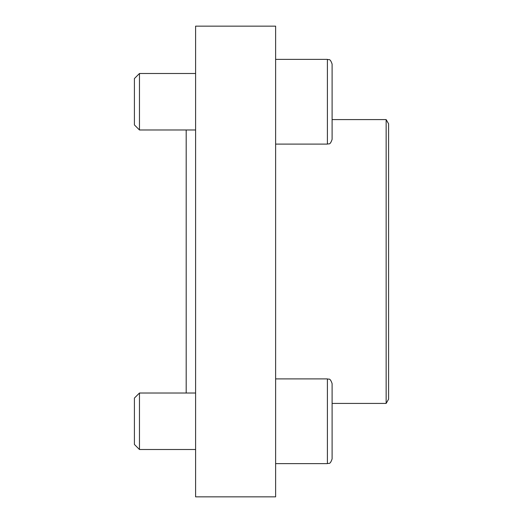 <?xml version="1.0" encoding="UTF-8"?>
<svg xmlns="http://www.w3.org/2000/svg" width="523" height="523" viewBox="0 0 523 523"><rect width="100%" height="100%" fill="white"/><g stroke="black" fill="none" stroke-linecap="round" stroke-linejoin="round"><path stroke-width="0.78" d="M275.621 26.15L275.621 496.85L195.602 496.85L195.602 26.15L275.621 26.15M186.188 393.021L186.188 129.979M386.144 119.584L386.144 403.416L388.589 399.18L388.589 123.82L386.144 119.584L332.105 119.584M134.411 444.452L134.411 398.075L139.464 393.021L139.464 449.505L134.411 444.452M327.398 378.9L327.398 463.626C328.81 462.718 329.889 465.333 332.105 458.919L332.105 383.607C329.869 377.168 328.79 379.803 327.398 378.9L275.621 378.9M332.105 448.44L332.105 434.848M134.411 124.925L134.411 78.548L139.464 73.495L139.464 129.979L134.411 124.925M275.621 59.374L327.398 59.374L327.398 144.1C328.79 143.197 329.869 145.832 332.105 139.393L332.105 64.081C329.889 57.667 328.81 60.282 327.398 59.374C328.81 60.282 329.889 57.667 332.105 64.081M386.144 403.416L332.105 403.416M195.602 393.021L139.464 393.021M195.602 449.505L139.464 449.505M332.105 458.919C329.889 465.333 328.81 462.718 327.398 463.626L275.621 463.626M195.602 73.495L139.464 73.495M195.602 129.979L139.464 129.979M327.398 144.1L275.621 144.1"/></g></svg>
